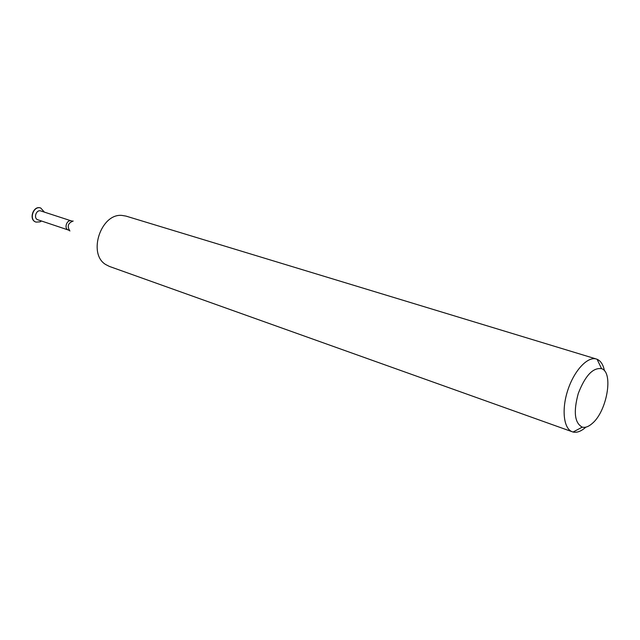<?xml version="1.0" encoding="UTF-8"?>
<svg xmlns="http://www.w3.org/2000/svg" width="640" height="640" viewBox="0 0 640 640"><rect width="100%" height="100%" fill="white"/><g stroke="black" fill="none" stroke-linecap="round" stroke-linejoin="round"><path stroke-width="0.96" d="M40.632 207.984L40.536 207.952C33.224 205.2 28.368 219.904 35.88 222.048L35.976 222.08M44.416 212.136L40.728 208.016C33.416 205.264 28.56 219.968 36.072 222.112L40.144 221.832L41.48 221.008M40.808 210.96C36.224 209.224 33.168 218.464 37.888 219.8L68.4 230.032C63.648 228.696 66.8 219.16 71.416 220.912L40.808 210.96M592.264 423.448C606.96 411.336 613.768 372.304 601.576 368.672C592.976 367.408 585.216 375.648 578.296 393.408C573.28 411.792 574.6 423.04 582.264 427.144C585.304 427.88 588.64 426.648 592.264 423.448M604.456 370.808C603.232 364.72 600.776 360.88 597.096 359.272L596.416 359.032C587.688 356.152 574.272 370.392 567.872 389.968C561.352 409.504 563.648 428.928 572.376 431.808L573.064 432.024C576.896 432.912 581.08 431.36 585.6 427.368L585.848 427.144M596.416 359.032L126.008 216.104L121.96 215.424C100.904 213.192 87.488 253.808 105.728 264.552L109.392 266.424L572.376 431.808M73.192 221.032C68 223 66.904 226.32 69.896 230.992M601.576 368.672L597.096 359.272M582.264 427.144L573.064 432.024M72.392 221.096L71.416 220.912M69.296 230.472L68.4 230.032"/></g></svg>

